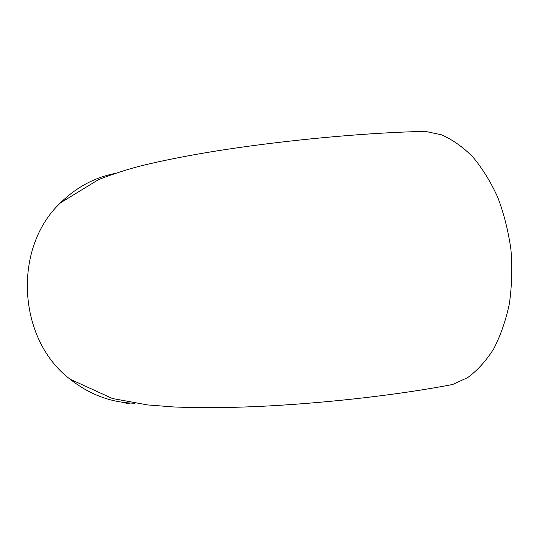 <?xml version="1.0" encoding="UTF-8"?>
<svg xmlns="http://www.w3.org/2000/svg" width="539" height="539" viewBox="0 0 539 539"><rect width="100%" height="100%" fill="white"/><g stroke="black" fill="none" stroke-linecap="round" stroke-linejoin="round"><path stroke-width="0.81" d="M114.457 173.571C94.103 177.735 76.127 187.478 60.53 202.805L98.718 179.514C113.891 173.706 128.1 169.125 141.339 165.769C169.374 158.971 201.29 152.995 237.099 147.834C300.088 138.799 371.149 132.527 425.298 131.368L441.468 134.804C452.336 139.547 462.779 146.904 472.791 156.883C482.338 168.289 490.665 181.791 497.78 197.382C503.992 213.909 508.385 231.379 510.965 249.793C512.4 268.341 511.855 286.371 509.342 303.895C505.744 320.698 500.502 335.736 493.63 349.009C485.989 360.982 477.365 370.488 467.764 377.536L452.699 384.489L442.762 386.348M60.53 202.805C12.565 247.711 17.363 339.206 70.023 379.16C89.642 394.669 111.27 402.7 134.898 403.246M129.225 403.637L122.609 402.505M128.336 403.495L124.543 402.855M145.981 404.749L145.604 404.701M452.699 384.489C400.854 394.467 333.169 402.323 270.827 405.827C235.287 407.774 202.9 408.144 173.659 406.952L147.538 404.924L112.442 398.516L70.023 379.16"/></g></svg>

